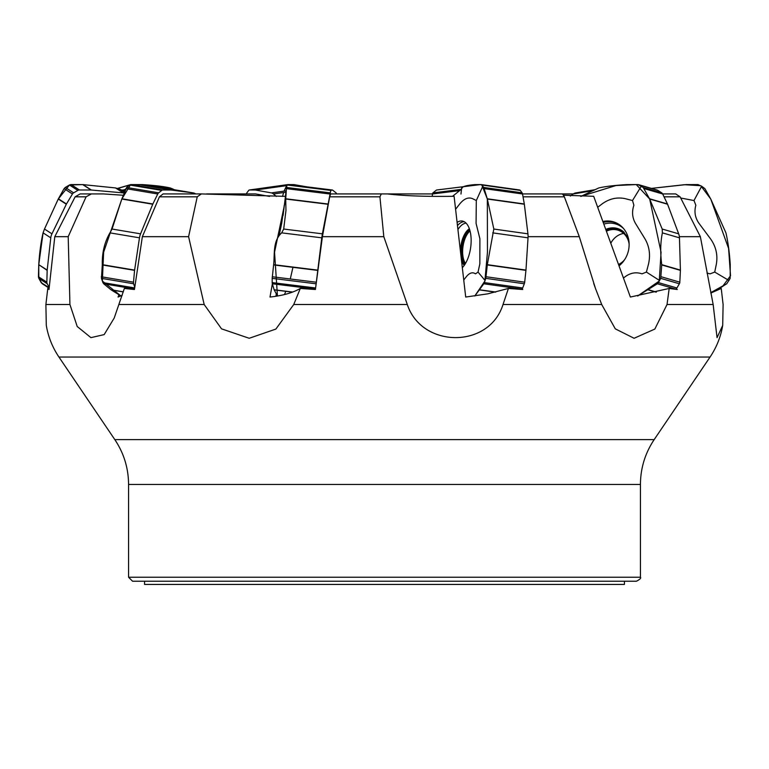 <?xml version="1.0" encoding="UTF-8"?>
<svg xmlns="http://www.w3.org/2000/svg" width="769" height="769" viewBox="0 0 769 769"><rect width="100%" height="100%" fill="white"/><g stroke="black" fill="none" stroke-linecap="round" stroke-linejoin="round"><path stroke-width="1.15" d="M128.567 577.231L640.433 577.231C641.298 578.067 639.971 579.393 636.434 581.229L132.566 581.229L128.567 577.231L128.567 484.451C128.461 468.138 123.886 453.201 114.831 439.628L58.944 357.047C52.455 347.405 48.236 336.86 46.294 325.402L45.89 304.505L47.774 288.452L48.995 289.519L54.791 236.679L68.201 236.679L69.931 304.505L77.208 326.498L90.925 337.639L104.171 334.602L114.206 318.049L124.357 288.452L134.44 289.519L142.361 236.679L188.588 236.679L204.17 304.505L221.549 328.853L249.204 338.273L275.879 329.065L293.748 304.505L300.304 288.452L315.405 289.519L322.413 236.679L383.808 236.679L407.291 304.505C421.768 348.29 489.094 348.982 503.022 304.505L508.405 288.452L522.757 289.519M679.373 236.679L700.367 236.679L713.151 304.505L717.054 337.649L722.706 325.393L723.11 304.505L721.226 288.452L710.844 293.056M528.072 236.679L579.288 236.679L595.514 288.558L601.704 304.505L615.296 328.853L634.098 338.273L654.842 329.065L667.031 304.505L669.184 288.452L677.306 289.519M54.791 236.679L75.131 196.826L86.08 196.826L68.201 236.679M75.131 196.826L80.178 193.923L91.328 193.923L86.08 196.826M123.184 195.259L103.421 193.923L91.328 193.923M322.413 236.679L329.68 196.826L379.924 196.826L383.808 236.679M523.045 196.826L564.359 196.826L579.288 236.679M329.68 196.826L330.651 193.923L381.309 193.923L379.924 196.826M522.526 193.923L562.495 193.923L564.359 196.826M508.405 288.452L487.7 293.854L465.706 297.045L454.094 196.297C426.343 196.701 404.129 195.903 387.432 193.923L381.309 193.923M669.184 288.452L630.378 297.045L593.687 196.297L563.293 195.191M142.361 236.679L159.414 196.826L197.239 196.826L188.588 236.679M159.414 196.826L163.134 193.923L201.334 193.923L197.239 196.826M285.318 196.355L201.334 193.923M432.534 193.923L381.568 193.923M269.563 196.403L255.481 193.923L206.505 193.923M573.309 193.923L562.495 193.923M664.031 196.826L680.094 196.826L700.367 236.679M662.638 193.923L675.701 193.923L680.094 196.826M132.566 581.229L144.562 581.229L144.562 584.43L624.438 584.43L624.438 581.229L144.562 581.229M122.184 295.354L118.051 297.045L118.984 294.719M272.351 283.867L270.006 297.045C282.761 295.642 292.854 292.778 300.304 288.452M47.774 288.452L49.043 289.029M718.525 289.029A3.201 3.114 -122.8 0 1 718.352 289.134L714.382 291.509M718.352 289.134L726.686 283.78L710.758 292.643L722.841 286.078L730.521 275.744L728.589 248.397L710.748 199.027L725.936 232.863C728.06 242.197 729.502 252.799 730.252 264.671L730.166 278.359L726.772 283.723L718.438 289.086M701.664 186.233L697.964 184.579L686.054 184.608L651.41 188.386L684.372 184.704L700.77 185.714L710.748 199.027L704.875 188.626L701.664 186.233L693.984 200.536L680.7 198.018M706.971 273.072L710.095 273.851L714.728 272.072L716.41 263.863C717.871 254.731 715.881 246.349 710.45 238.746L698.992 223.346C695.08 217.752 694.042 211.715 695.858 205.256L693.984 200.536M638.645 184.675L657.255 190.087A3.201 2.874 106.2 0 1 657.947 190.404L661.667 192.827A3.201 2.874 106.2 0 1 662.667 193.98L667.463 203.977A3.201 2.874 106.2 0 1 667.569 204.227L678.681 233.834A11.996 10.795 106.2 0 1 679.46 237.823L680.402 270.092A3.201 2.874 106.2 0 1 680.402 270.361L679.825 282.175A3.201 2.874 106.2 0 1 679.354 283.771L676.922 287.981A3.201 2.874 106.2 0 1 675.807 289.134L675.605 289.259M610.797 243.283A18.398 16.543 106.2 0 1 623.659 233.42M675.807 289.134L657.36 283.78L637.636 296.017L659.254 281.05L661.061 252.232L649.69 199.027L662.205 229.037L678.681 233.834M679.354 283.771L660.744 278.359L658.408 282.598L676.922 287.981M660.744 278.359L661.734 264.671C660.215 252.799 660.436 242.197 662.388 232.863L662.205 229.037M657.947 190.404L637.905 184.579L626.812 184.608C615.056 185.291 605.722 186.396 598.801 187.934L580.749 196.422L615.94 185.54L636.251 184.579L649.69 199.027L643.163 187.453L661.667 192.827M637.905 184.579L643.163 187.453M657.36 283.78L658.408 282.598M623.457 278.032L625.332 276.6C630.638 272.774 636.194 271.861 642 273.851L646.402 272.072L648.555 263.863C650.574 254.731 649.353 246.349 644.903 238.746L635.454 223.346C632.262 217.752 631.734 211.715 633.887 205.256L632.512 200.536L625.11 198.633C616.853 196.941 609.115 198.758 601.896 204.064L597.686 207.284M619.016 265.853A25.156 22.628 -73.8 0 0 625.408 258.394A25.156 22.628 -73.8 0 0 628.648 239.447A25.156 22.628 -73.8 0 0 618.785 224.298A25.156 22.628 -73.8 0 0 616.363 222.943A25.156 22.628 -73.8 0 0 602.867 221.51M606.414 231.238A18.398 16.543 106.2 0 1 617.747 230.114A18.398 16.543 106.2 0 1 629.119 244.004M624.534 259.807A18.398 16.543 106.2 0 1 618.516 264.469M462.256 187.934C462.582 186.396 466.841 185.291 475.021 184.608L481.058 184.579L519.565 189.981A3.201 1.538 98 0 1 519.671 189.991A3.201 1.538 98 0 1 520.296 190.404L522.093 192.827A3.201 1.538 98 0 1 522.536 193.98L524.304 203.977A3.201 1.538 98 0 1 524.343 204.227L527.928 233.834A11.996 5.777 98 0 1 528.024 237.823L525.967 270.092A3.201 1.538 98 0 1 525.938 270.361L524.689 282.175A3.201 1.538 98 0 1 524.314 283.771L522.68 287.981A3.201 1.538 98 0 1 521.988 289.134L521.718 289.423M521.988 289.134L483.807 283.78L474.781 296.017L484.874 281.05L487.459 252.232L487.344 199.027L493.823 229.037L527.928 233.834M524.314 283.771L485.806 278.359L484.364 282.598L522.68 287.981M485.806 278.359L487.325 264.671L493.823 229.037M481.875 185.098L487.344 199.027L483.788 187.453L522.093 192.827M520.296 190.404L481.798 185.002L483.788 187.453M452.537 196.326L461.621 189.001M483.807 283.78L484.364 282.598M481.798 185.002L481.058 184.579L481.798 185.002M463.745 280.022L466.408 276.6C469.551 272.774 472.599 271.861 475.54 273.851L478.039 272.072L479.846 263.863L479.894 238.746L476.069 223.346L476.309 200.536L472.502 198.633C468.215 196.941 463.938 198.758 459.641 204.064L455.594 209.274M462.323 267.689A25.156 12.102 -82 0 0 467.898 258.394A25.156 12.102 -82 0 0 471.137 239.447A25.156 12.102 -82 0 0 467.071 224.298A25.156 12.102 -82 0 0 462.621 221.107A25.156 12.102 -82 0 0 457.103 222.414M465.485 263.44A18.398 8.853 98 0 1 462.63 252.53A18.398 8.853 98 0 1 470.042 230.998M336.466 193.923A11.996 1.451 97.1 0 0 336.111 192.894L332.506 190.03L330.776 190.404L322.394 233.834A11.996 1.451 97.1 0 0 321.778 237.823L315.684 287.404M315.453 289.115L272.332 283.78L274.139 289.759L277.455 296.017L274.543 252.232L285.722 199.027L285.962 210.533L283.684 229.037L322.394 233.834M315.867 283.771L272.178 278.359L272.178 282.598L315.607 287.971M272.178 278.359L273.639 264.671C274.831 254.078 272.649 240.918 281.685 232.863L283.684 229.037M327.7 204.227L285.722 199.027L286.491 187.453L329.968 192.827M330.776 190.404L287.087 185.002L286.491 187.453M332.468 190.02L288.654 184.598L331.026 189.981M272.332 283.78L272.178 282.598M279.099 235.631L281.694 223.346L284.242 205.256M195.701 193.923A11.996 8.123 99.5 0 0 193.317 192.923A11.996 8.123 99.5 0 0 193.125 192.894L171.208 190.03A3.201 2.163 99.5 0 0 171.016 190.02L162.913 189.981A3.201 2.163 99.5 0 0 161.778 190.404L158.664 192.827A3.201 2.163 99.5 0 0 157.76 193.98L152.868 203.977A3.201 2.163 99.5 0 0 152.752 204.227L140.573 233.834A11.996 8.123 99.5 0 0 139.477 237.823L134.613 270.092A3.201 2.163 99.5 0 0 134.575 270.361L133.498 282.175A3.201 2.163 99.5 0 0 133.643 283.771L134.758 287.404M134.527 288.952L103.7 283.78L110.986 289.759L121.012 296.017L102.354 281.05L103.623 252.232L121.819 199.027L112.053 229.037L140.573 233.834M133.643 283.771L101.45 278.359L102.892 282.598L134.681 287.933M101.45 278.359L102.306 264.671C101.998 252.799 104.546 242.197 109.938 232.863L112.053 229.037M130.615 184.579L121.819 199.027L126.625 187.453L158.664 192.827M161.778 190.404L129.577 185.002L126.625 187.453M162.961 187.847L138.901 184.608L130.711 184.579L162.913 189.981M171.208 190.03L138.891 184.608L163.586 187.944M103.7 283.78L102.892 282.598M129.577 185.002L138.737 184.598L171.016 190.02M124.069 193.009A11.996 11.689 122.8 0 0 123.232 192.894L91.376 190.03A3.201 3.114 122.8 0 0 91.117 190.02L79.438 189.981A3.201 3.114 122.8 0 0 77.852 190.404L73.622 192.827A3.201 3.114 122.8 0 0 72.449 193.98L66.461 203.977A3.201 3.114 122.8 0 0 66.326 204.227L51.936 233.834A11.996 11.689 122.8 0 0 50.773 237.823L47.188 270.092A3.201 3.114 122.8 0 0 47.169 270.361L46.851 282.175A3.201 3.114 122.8 0 0 47.236 283.771L49.226 287.404M47.236 283.771L38.834 278.359L41.17 282.598L49.187 287.75M49.139 288.173L42.228 283.723L38.834 278.359L38.738 264.94L38.45 276.763L46.851 282.175M50.773 237.823L43.064 232.863L38.758 264.671C39.507 252.799 40.94 242.197 43.064 232.863L44.487 229.037L51.936 233.834M72.449 193.98L64.125 188.626L58.252 199.027L44.487 229.037M77.852 190.404L69.45 185.002L65.269 187.453L73.622 192.827M91.376 190.03L82.956 184.608L115.523 187.934L82.687 184.598L71.036 184.579L79.438 189.981M119.676 189.174L124.655 191.548L119.714 189.184L124.395 192.202M47.188 270.092L38.758 264.671L47.169 270.361M42.314 283.78L41.17 282.598M64.125 188.626L65.269 187.453M66.326 204.227L58.252 199.027L69.45 185.002L82.687 184.598L91.117 190.02M123.232 192.894L115.523 187.934L119.714 189.184M125.203 190.193L123.521 190.03A3.201 2.874 -106.2 0 0 123.271 190.02L121.435 190.01M141.217 184.887L142.188 184.608C153.944 185.291 163.278 186.396 170.199 187.934L142.188 184.608L130.999 184.579M170.353 187.982L174.476 189.76L172.477 189.424M167.786 188.636L170.199 187.934L173.313 189.184M276.302 196.431L273.476 193.971A11.996 5.777 -98 0 0 271.409 192.894L255.337 190.03A3.201 1.538 -98 0 0 255.212 190.02L249.435 189.981A3.201 1.538 -98 0 0 249.329 189.991A3.201 1.538 -98 0 0 248.704 190.404L246.907 192.827A3.201 1.538 -98 0 0 246.474 193.923M291.518 184.954L293.979 184.608L307.177 186.886L293.979 184.608L287.827 184.579M287.202 185.002L287.942 184.579L287.202 185.002M432.188 196.383L432.524 193.971A11.996 1.451 -97.1 0 1 432.889 192.894L436.523 190.02L480.346 184.598L481.923 185.002M570.348 196.066L573.232 193.971A11.996 8.123 -99.5 0 1 575.683 192.923A11.996 8.123 -99.5 0 1 575.885 192.894M639.193 184.839L637.991 184.579L639.424 185.002M284.511 294.556L285.751 291.326M290.278 278.993L292.941 267.352M168.373 190.01L167.604 189.443M58.252 199.027L44.477 229.066M38.45 276.898L38.777 278.253M70.902 184.579L69.556 184.945M141.015 184.868L131.086 184.579M291.403 184.935L293.816 184.598L287.942 184.579M286.702 185.627L284.001 191.125M283.626 192.548L282.511 196.393M519.671 189.991L481.788 184.666M635.002 184.579L637.126 184.579M58.944 357.047L710.056 357.047C716.545 347.405 720.764 336.86 722.706 325.402M667.031 304.505L713.151 304.505M503.022 304.505L601.704 304.505M293.748 304.505L407.291 304.505M119.137 304.505L204.17 304.505M45.89 304.505L69.931 304.505M128.567 484.451L640.433 484.451L640.433 577.231M114.831 439.628L654.169 439.628C645.124 453.201 640.539 468.138 640.433 484.451M712.94 292.143L716.439 289.894M716.689 289.759L713.065 292.085M714.728 272.072L728.993 280.502M656.015 292.143L648.267 289.894M648.488 289.759L656.39 292.057M661.215 276.763L679.825 282.175M680.402 270.361L661.744 264.94M661.734 264.671L680.402 270.092M679.46 237.823L662.388 232.863M667.569 204.227L649.69 199.027M649.565 198.777L667.463 203.977M662.667 193.98L644.22 188.626M646.402 272.072L659.562 280.502M641.259 186.233L632.512 200.536M621.833 263.123A19.004 17.091 106.2 0 1 618.718 265.017M606.212 230.69A19.004 17.091 106.2 0 1 628.619 239.765M605.761 229.45A19.869 17.87 106.2 0 1 623.861 232.084L628.811 240.428M603.819 224.135A23.733 21.349 106.2 0 1 623.611 228.624M603.223 222.491A24.906 22.407 106.2 0 1 617.065 223.289M605.943 229.96A19.648 17.677 106.2 0 1 624.034 232.238M495.39 292.143L479.347 289.894M479.452 289.759L495.784 292.047M486.181 276.763L524.689 282.175M525.938 270.361L487.325 264.94M487.325 264.671L525.967 270.092M528.024 237.823L492.698 232.863M524.343 204.227L487.344 199.027M487.267 198.777L524.304 203.977M522.536 193.98L484.364 188.626M478.039 272.072L485.066 280.502M482.788 186.233L476.309 200.536M465.226 263.873A19.004 9.141 98 0 1 462.698 246.503A19.004 9.141 98 0 1 469.907 230.508M464.236 265.372A19.869 9.564 98 0 1 461.4 259.72M460.439 251.328A19.869 9.564 98 0 1 469.369 228.797M457.93 229.575A23.733 11.42 98 0 1 466.091 223.145M457.468 225.605A24.906 11.987 98 0 1 464.13 221.664M464.745 264.632A19.648 9.449 98 0 1 461.929 246.397A19.648 9.449 98 0 1 469.657 229.643M292.403 292.143L274.206 289.894M274.139 289.759L292.672 292.047M272.313 276.763L316.011 282.175M317.453 270.361L273.639 264.94M273.639 264.671L317.491 270.092M321.778 237.823L281.685 232.863M285.722 198.777L327.748 203.977M329.68 193.98L286.356 188.626M286.03 192.538L285.943 193.106M123.28 291.922L111.188 289.894M110.986 289.759L123.309 291.826M101.297 276.763L133.498 282.175M134.575 270.361L102.296 264.94M102.306 264.671L134.613 270.092M139.477 237.823L109.938 232.863M152.752 204.227L121.819 199.027M121.896 198.777L152.868 203.977M157.76 193.98L125.837 188.626M193.125 192.894L163.576 187.934M58.386 198.777L66.461 203.977M129.548 185.021L117.782 188.443M123.271 190.02L125.539 189.357M125.501 189.453L123.521 190.03M249.329 189.991L287.212 184.666L249.435 189.981M255.212 190.02L286.933 185.56M286.924 185.598L255.337 190.03M271.409 192.894L286.174 190.827M286.058 192.212L273.476 193.971M480.346 184.608L436.504 190.03L480.346 184.598M432.889 192.894L461.179 189.395M459.795 190.597L432.524 193.971M592.611 190.722L573.232 193.971M654.169 439.628L710.056 357.047M593.706 283.54L595.533 288.558M618.795 265.238L622.352 262.662M461.727 187.059L460.967 194.048M288.654 184.57L332.477 190.02M285.866 194.144L286.174 190.741M286.289 189.587L283.059 215.58M276.254 293.566L275.975 296.267M163.845 187.982L193.317 192.923M129.817 184.839L117.59 188.386M594.543 189.76L575.683 192.923"/></g></svg>
